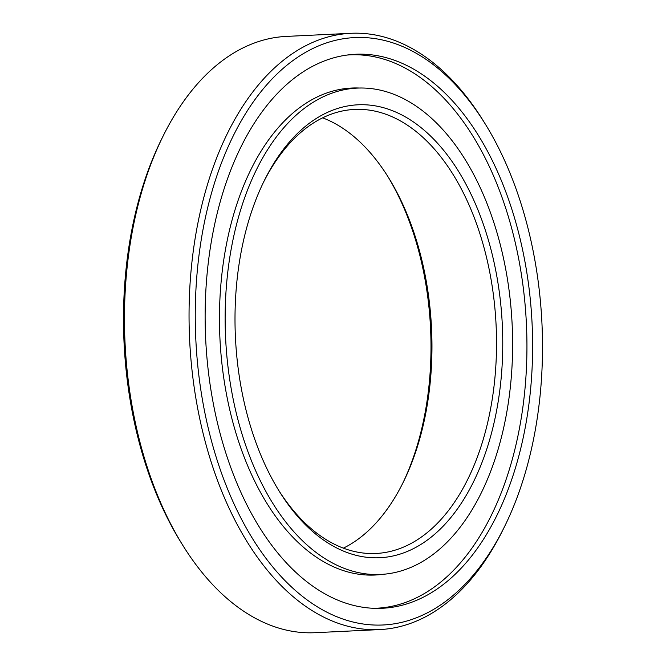 <?xml version="1.0" encoding="UTF-8"?>
<svg xmlns="http://www.w3.org/2000/svg" width="666" height="666" viewBox="0 0 666 666"><rect width="100%" height="100%" fill="white"/><g stroke="black" fill="none" stroke-linecap="round" stroke-linejoin="round"><path stroke-width="1" d="M473.976 128.521A277.322 163.395 -92.8 0 1 524.941 429.104A277.322 163.395 -92.8 0 1 382.217 608.274A277.322 163.395 -92.8 0 1 263.786 534.024A277.322 163.395 -92.8 0 1 212.812 233.433A277.322 163.395 -92.8 0 1 355.536 54.271A277.322 163.395 -92.8 0 1 473.976 128.521M257.442 546.253A294.047 173.252 -92.8 0 1 235.731 130.986A294.047 173.252 -92.8 0 1 480.311 116.292A294.047 173.252 -92.8 0 1 485.389 124.217A294.047 173.252 -92.8 0 1 504.753 526.173A294.047 173.252 -92.8 0 1 257.442 546.253M504.753 526.173L503.213 529.287A298.493 175.866 -92.8 0 1 379.653 629.586A298.493 175.866 -92.8 0 1 252.173 549.675A298.493 175.866 -92.8 0 1 197.311 226.14A298.493 175.866 -92.8 0 1 350.932 33.3A298.493 175.866 -92.8 0 1 478.413 113.22A298.493 175.866 -92.8 0 1 483.558 121.254L485.389 124.217M379.653 629.586L315.068 632.7A298.493 175.866 -92.8 0 1 187.587 552.78A298.493 175.866 -92.8 0 1 182.442 544.746A298.493 175.866 -92.8 0 1 162.787 136.713A298.493 175.866 -92.8 0 1 286.347 36.414L350.932 33.3M182.442 544.746L180.611 541.783A294.047 173.252 -92.8 0 1 161.247 139.827L162.787 136.713M387.87 176.565A226.723 133.583 -92.8 0 1 402.655 483.433M322.635 117.849A222.278 130.969 -92.8 0 1 384.948 172.044A222.278 130.969 -92.8 0 1 388.786 178.03A222.278 130.969 -92.8 0 1 403.421 481.884A222.278 130.969 -92.8 0 1 343.365 548.151M263.345 182.567A222.278 130.969 -92.8 0 1 354.595 109.424A222.278 130.969 -92.8 0 1 449.525 168.931A222.278 130.969 -92.8 0 1 490.376 409.865A222.278 130.969 -92.8 0 1 375.982 553.471A222.278 130.969 -92.8 0 1 281.052 493.956A222.278 130.969 -92.8 0 1 278.13 489.435M454.803 165.509A226.723 133.583 -92.8 0 1 471.545 485.705A226.723 133.583 -92.8 0 1 282.958 497.036A226.723 133.583 -92.8 0 1 279.046 490.925A226.723 133.583 -92.8 0 1 264.111 180.994A226.723 133.583 -92.8 0 1 454.803 165.509M276.615 509.257A243.448 143.44 -92.8 0 1 231.876 245.388A243.448 143.44 -92.8 0 1 357.167 88.103A243.448 143.44 -92.8 0 1 461.138 153.288A243.448 143.44 -92.8 0 1 505.877 417.157A243.448 143.44 -92.8 0 1 380.594 574.442A243.448 143.44 -92.8 0 1 276.615 509.257M378.579 574.533A243.773 143.631 -92.8 0 1 373.168 575.099M382.808 574.3A243.773 143.631 -92.8 0 1 375.125 575.024A243.773 143.631 -92.8 0 1 271.012 509.756A243.773 143.631 -92.8 0 1 226.207 245.538A243.773 143.631 -92.8 0 1 351.665 88.045A243.773 143.631 -92.8 0 1 359.39 88.029M347.161 55.045A276.998 163.203 -92.8 0 1 350.066 54.862A276.998 163.203 -92.8 0 1 468.365 129.021A276.998 163.203 -92.8 0 1 519.272 429.262A276.998 163.203 -92.8 0 1 376.723 608.216A276.998 163.203 -92.8 0 1 373.817 608.308M349.717 88.162A243.773 143.631 -92.8 0 1 355.153 88.203M357.167 88.103L344.305 88.728M380.594 574.442L367.724 575.058M350.066 54.862L347.677 54.97M376.723 608.216L374.334 608.324"/></g></svg>
